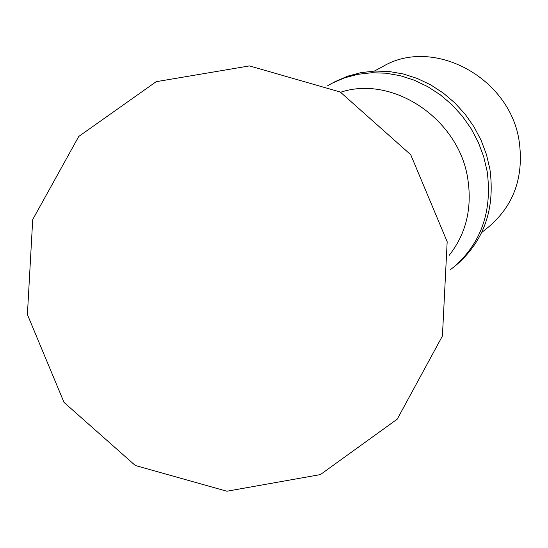 <?xml version="1.0" encoding="UTF-8"?>
<svg xmlns="http://www.w3.org/2000/svg" width="548" height="548" viewBox="0 0 548 548"><rect width="100%" height="100%" fill="white"/><g stroke="black" fill="none" stroke-linecap="round" stroke-linejoin="round"><path stroke-width="0.82" d="M327.731 85.639L335.109 81.625L347.658 76.179L361.002 72.624L374.901 71.048L389.08 71.493L403.287 73.973L417.234 78.446L430.653 84.844L443.277 93.05L454.854 102.901L465.149 114.224L473.965 126.78L481.123 140.336L486.48 154.611L489.939 169.332C495.173 208.87 484.11 240.641 456.751 264.636L450.189 269.89M374.366 71.069L382.888 66.486C433.632 36.305 510.928 78.213 519.312 142.254C523.813 177.168 513.777 205.233 489.206 226.447L481.685 232.53M340.657 92.235C393.026 74.72 459.34 119.368 467.862 179.312C472.218 208.644 465.971 234.01 449.113 255.416M331.848 83.344L344.432 77.885L357.81 74.323L371.743 72.74L385.97 73.199L400.218 75.686L414.206 80.179L427.666 86.605L440.332 94.838L451.942 104.73L462.272 116.087L471.122 128.691L478.301 142.288L483.679 156.618L487.151 171.38C492.419 211.049 481.336 242.915 453.902 266.979M447.175 241.709L410.726 154.714L340.246 92.009L249.484 65.911L156.187 81.686L78.768 136.445L32.716 219.543L27.4 314.531L64.027 402.396L135.294 465.499L226.872 491.227L320.381 474.595L397.259 419.131L442.421 336.013L447.175 241.709"/></g></svg>
